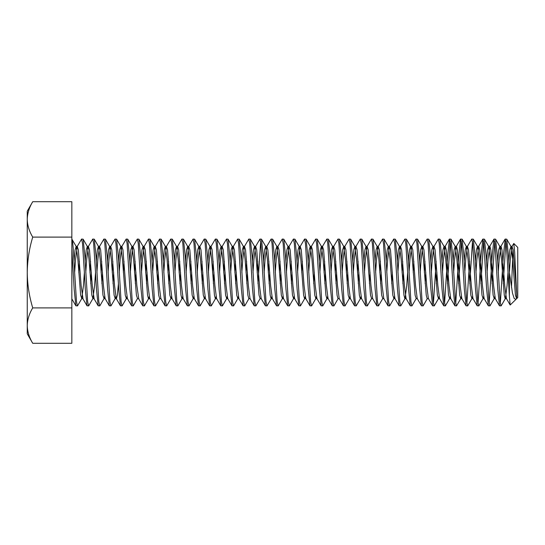 <?xml version="1.0" encoding="UTF-8"?>
<svg xmlns="http://www.w3.org/2000/svg" width="545" height="545" viewBox="0 0 545 545"><rect width="100%" height="100%" fill="white"/><g stroke="black" fill="none" stroke-linecap="round" stroke-linejoin="round"><path stroke-width="0.82" d="M511.993 246.463L513.806 243.479L517.75 247.416L517.75 297.584L516.633 298.701L516.633 293.721L513.104 249.808L511.993 246.463L510.318 259.4L509.391 272.5L508.458 255.775L506.748 239.18L505.208 239.057L503.348 255.775L500.33 303.327M511.482 287.399L513.036 249.324M513.806 243.479L514.684 252.342L516.633 293.721M516.544 298.537L515.986 299.348L514.214 298.558L512.477 293.074L509.391 272.5L509.391 296.364L507.068 255.775L506.135 243.54L505.208 239.057M505.903 241.673L503.205 283.516M104.586 296.65L104.075 298.537L99.851 305.82L98.175 305.82L96.458 289.225L95.532 272.5L94.598 285.6L92.929 298.537L88.706 305.82L87.023 305.82L85.313 289.225L84.38 272.5L83.453 285.6L81.784 298.537L77.56 305.82L75.878 305.82L74.161 289.225L71.838 248.636L71.838 298.701M77.417 305.943L76.484 301.46L74.631 272.5C73.698 254.508 72.771 238.724 71.838 239.057L76.205 246.463L75.094 249.808L74.018 261.484M84.38 272.5L82.527 243.54L81.593 239.057L77.227 246.463L75.557 259.4L74.631 272.5M79.42 261.484L78.807 272.5M88.562 305.943L87.636 301.46L84.85 255.775L83.133 239.18L81.593 239.057M95.532 272.5L93.672 243.54L92.745 239.057L88.379 246.463L86.703 259.4L85.776 272.5M90.565 261.484L89.959 272.5M99.708 305.943L98.781 301.46L95.995 255.775L94.278 239.18L92.745 239.057M115.738 296.65L115.227 298.537L111.003 305.82L109.32 305.82L107.603 289.225L104.817 243.54L103.891 239.057L99.524 246.463L97.855 259.4L96.921 272.5M101.717 261.484L101.104 272.5M110.86 305.943L109.927 301.46L107.14 255.775L105.43 239.18L103.891 239.057M126.883 296.65L126.372 298.537L122.148 305.82L120.472 305.82L118.755 289.225L115.969 243.54L115.036 239.057L110.669 246.463L109 259.4L108.073 272.5M112.863 261.484L112.25 272.5M122.005 305.943L121.079 301.46L118.292 255.775L116.576 239.18L115.036 239.057M133.15 305.943L132.224 301.46L129.438 255.775L127.721 239.18L131.945 246.463L133.62 259.4L136.407 295.192L137.517 298.537L133.293 305.82L131.618 305.82L129.901 289.225L127.114 243.54L126.188 239.057L121.821 246.463L120.145 259.4L119.219 272.5M124.008 261.484L123.402 272.5M127.721 239.18L126.188 239.057M149.18 296.65L148.669 298.537L144.445 305.82L142.763 305.82L141.053 289.225L138.26 243.54L137.333 239.057L132.966 246.463L131.297 259.4L130.364 272.5M135.16 261.484L134.547 272.5M144.302 305.943L143.369 301.46L140.583 255.775L138.873 239.18L137.333 239.057M159.814 298.537L155.591 305.82L153.915 305.82L152.198 289.225L149.412 243.54L148.478 239.057L144.118 246.463L142.443 259.4L141.516 272.5M146.305 261.484L145.692 272.5M155.448 305.943L154.521 301.46L151.735 255.775L150.018 239.18L148.478 239.057M171.471 296.65L170.96 298.537L166.743 305.82L165.06 305.82L163.343 289.225L160.557 243.54L159.631 239.057L155.264 246.463L153.588 259.4L152.661 272.5M157.457 261.484L156.844 272.5M166.6 305.943L165.666 301.46L162.88 255.775L161.163 239.18L159.631 239.057M182.623 296.65L182.112 298.537L177.888 305.82L176.205 305.82L174.495 289.225L171.709 243.54L170.776 239.057L166.409 246.463L164.74 259.4L163.807 272.5M168.603 261.484L167.989 272.5M177.745 305.943L176.818 301.46L174.025 255.775L172.315 239.18L170.776 239.057M193.768 296.65L193.257 298.537L189.033 305.82L187.357 305.82L185.641 289.225L182.854 243.54L181.928 239.057L177.561 246.463L175.885 259.4L174.959 272.5M179.748 261.484L179.135 272.5M188.89 305.943L187.964 301.46L185.177 255.775L183.461 239.18L181.928 239.057M204.92 296.65L204.409 298.537L200.185 305.82L198.503 305.82L196.786 289.225L194 243.54L193.073 239.057L188.706 246.463L187.037 259.4L186.104 272.5M190.9 261.484L190.287 272.5M200.042 305.943L199.109 301.46L196.323 255.775L194.606 239.18L193.073 239.057M216.065 296.65L215.554 298.537L211.331 305.82L209.648 305.82L207.938 289.225L205.152 243.54L204.218 239.057L199.852 246.463L198.182 259.4L197.256 272.5M202.045 261.484L201.432 272.5M211.188 305.943L210.261 301.46L207.475 255.775L205.758 239.18L204.218 239.057M227.21 296.65L226.7 298.537L222.476 305.82L220.8 305.82L219.083 289.225L216.297 243.54L215.37 239.057L211.004 246.463L209.328 259.4L208.401 272.5M213.19 261.484L212.584 272.5M222.333 305.943L221.406 301.46L218.62 255.775L216.903 239.18L215.37 239.057M238.363 296.65L237.852 298.537L233.628 305.82L231.945 305.82L230.228 289.225L227.442 243.54L226.516 239.057L222.149 246.463L220.48 259.4L219.546 272.5M224.342 261.484L223.729 272.5M233.485 305.943L232.552 301.46L229.765 255.775L228.055 239.18L226.516 239.057M248.997 298.537L244.773 305.82L243.097 305.82L241.381 289.225L238.594 243.54L237.661 239.057L233.294 246.463L231.625 259.4L230.698 272.5M235.488 261.484L234.875 272.5M244.63 305.943L243.704 301.46L240.917 255.775L239.201 239.18L237.661 239.057M255.775 305.943L254.849 301.46L252.062 255.775L250.346 239.18L254.57 246.463L256.245 259.4L259.032 295.192L260.142 298.537L255.918 305.82L254.243 305.82L252.526 289.225L249.739 243.54L248.813 239.057L244.446 246.463L242.77 259.4L241.844 272.5M246.633 261.484L246.027 272.5M250.346 239.18L248.813 239.057M271.805 296.65L271.294 298.537L267.07 305.82L265.388 305.82L263.678 289.225L260.885 243.54L259.958 239.057L255.591 246.463L253.922 259.4L252.989 272.5M257.785 261.484L257.172 272.5M266.927 305.943L265.994 301.46L263.208 255.775L261.498 239.18L259.958 239.057M260.653 241.673L257.955 283.516M282.95 296.65L282.439 298.537L278.216 305.82L276.54 305.82L274.823 289.225L272.037 243.54L271.103 239.057L266.743 246.463L265.068 259.4L264.141 272.5M268.93 261.484L268.317 272.5M278.073 305.943L277.146 301.46L274.36 255.775L272.643 239.18L271.103 239.057M294.096 296.65L293.585 298.537L289.368 305.82L287.685 305.82L285.968 289.225L283.182 243.54L282.255 239.057L277.889 246.463L276.213 259.4L275.286 272.5M280.082 261.484L279.469 272.5M289.225 305.943L288.291 301.46L285.505 255.775L283.788 239.18L282.255 239.057M305.248 296.65L304.737 298.537L300.513 305.82L298.83 305.82L297.12 289.225L294.334 243.54L293.401 239.057L289.034 246.463L287.365 259.4L286.432 272.5M291.228 261.484L290.614 272.5M300.37 305.943L299.443 301.46L296.65 255.775L294.94 239.18L293.401 239.057M316.393 296.65L315.882 298.537L311.658 305.82L309.982 305.82L308.266 289.225L305.479 243.54L304.553 239.057L300.186 246.463L298.51 259.4L297.584 272.5M302.373 261.484L301.76 272.5M311.515 305.943L310.589 301.46L307.802 255.775L306.086 239.18L304.553 239.057M327.545 296.65L327.034 298.537L322.81 305.82L321.128 305.82L319.411 289.225L316.625 243.54L315.698 239.057L311.331 246.463L309.662 259.4L308.729 272.5M322.667 305.943L321.734 301.46L318.948 255.775L317.231 239.18L315.698 239.057M338.179 298.537L333.956 305.82L332.273 305.82L330.563 289.225L327.777 243.54L326.843 239.057L322.477 246.463L320.807 259.4L319.881 272.5M324.67 261.484L324.057 272.5M333.812 305.943L332.886 301.46L330.1 255.775L328.383 239.18L326.843 239.057M349.836 296.65L349.325 298.537L345.101 305.82L343.425 305.82L341.708 289.225L338.922 243.54L337.995 239.057L333.629 246.463L331.953 259.4L331.026 272.5M335.815 261.484L335.209 272.5M344.958 305.943L344.031 301.46L341.245 255.775L339.528 239.18L337.995 239.057M360.988 296.65L360.477 298.537L356.253 305.82L354.57 305.82L352.853 289.225L350.067 243.54L349.141 239.057L344.774 246.463L343.105 259.4L342.171 272.5M346.967 261.484L346.354 272.5M356.11 305.943L355.177 301.46L352.39 255.775L350.68 239.18L349.141 239.057M367.255 305.943L366.329 301.46L363.542 255.775L361.826 239.18L366.049 246.463L367.718 259.4L370.505 295.192L371.622 298.537L367.398 305.82L365.722 305.82L364.006 289.225L361.219 243.54L360.286 239.057L355.919 246.463L354.25 259.4L353.324 272.5M358.113 261.484L357.5 272.5M361.826 239.18L360.286 239.057M378.4 305.943L377.474 301.46L374.688 255.775L372.971 239.18L377.195 246.463L378.87 259.4L381.657 295.192L382.767 298.537L378.543 305.82L376.868 305.82L375.151 289.225L372.364 243.54L371.438 239.057L367.071 246.463L365.395 259.4L364.469 272.5M372.971 239.18L371.438 239.057M394.43 296.65L393.919 298.537L389.695 305.82L388.013 305.82L386.303 289.225L383.51 243.54L382.583 239.057L378.216 246.463L376.547 259.4L375.614 272.5M380.41 261.484L379.797 272.5M389.552 305.943L388.619 301.46L385.833 255.775L384.123 239.18L382.583 239.057M411.85 305.943L410.916 301.46L408.13 255.775L406.413 239.18L410.637 246.463L412.313 259.4L415.099 295.192L416.21 298.537L411.993 305.82L410.31 305.82L408.593 289.225L407.667 272.5L406.74 285.6L405.064 298.537L400.841 305.82L399.165 305.82L397.448 289.225L394.662 243.54L393.728 239.057L389.368 246.463L387.693 259.4L386.766 272.5M400.698 305.943L399.771 301.46L396.985 255.775L395.268 239.18L393.728 239.057M407.667 272.5L405.807 243.54L404.881 239.057L400.514 246.463L398.838 259.4L397.911 272.5M402.707 261.484L402.094 272.5M406.413 239.18L404.881 239.057M427.362 298.537L423.138 305.82L421.455 305.82L419.745 289.225L416.959 243.54L416.026 239.057L411.659 246.463L409.99 259.4L409.057 272.5M413.853 261.484L413.239 272.5M422.995 305.943L422.068 301.46L419.275 255.775L417.565 239.18L416.026 239.057M439.018 296.65L438.507 298.537L434.283 305.82L432.607 305.82L430.891 289.225L428.104 243.54L427.178 239.057L422.811 246.463L421.135 259.4L420.209 272.5M424.998 261.484L424.385 272.5M434.14 305.943L433.214 301.46L430.427 255.775L428.711 239.18L427.178 239.057M450.17 296.65L449.659 298.537L445.435 305.82L443.753 305.82L442.036 289.225L439.25 243.54L438.323 239.057L433.956 246.463L432.287 259.4L431.354 272.5M436.15 261.484L433.445 303.327M445.292 305.943L444.359 301.46L441.573 255.775L439.856 239.18L438.323 239.057M461.315 296.65L460.804 298.537L456.581 305.82L454.898 305.82L453.188 289.225L450.402 243.54L449.468 239.057L447.615 255.775L444.591 303.327M456.438 305.943L455.511 301.46L452.725 255.775L451.008 239.18L449.468 239.057M450.17 241.673L447.465 283.516M472.461 296.65L471.95 298.537L467.726 305.82L466.05 305.82L464.333 289.225L461.547 243.54L460.62 239.057L458.761 255.775L455.743 303.327M467.583 305.943L466.656 301.46L463.87 255.775L462.153 239.18L460.62 239.057M461.315 241.673L458.611 283.516M483.613 296.65L483.102 298.537L478.878 305.82L477.195 305.82L475.478 289.225L472.692 243.54L471.766 239.057L467.399 246.463L465.73 259.4L464.796 272.5M469.592 261.484L466.888 303.327M478.735 305.943L477.802 301.46L475.015 255.775L473.305 239.18L471.766 239.057M472.461 241.673L469.763 283.516M494.758 296.65L494.247 298.537L490.023 305.82L488.347 305.82L486.631 289.225L483.844 243.54L482.911 239.057L481.058 255.775L478.033 303.327M489.88 305.943L488.954 301.46L486.167 255.775L484.451 239.18L482.911 239.057M483.613 241.673L480.908 283.516M507.994 272.5L507.068 285.6L505.392 298.537L501.168 305.82L499.493 305.82L497.776 289.225L494.989 243.54L493.92 239.18L492.203 255.775L489.185 303.327M501.025 305.943L500.099 301.46L497.312 255.775L495.596 239.18L494.063 239.057M494.758 241.673L492.053 283.516M91.349 272.5L90.736 283.516M102.494 272.5L101.888 283.516M113.646 272.5L113.033 283.516M135.943 272.5L135.33 283.516M147.089 272.5L146.476 283.516M158.234 272.5L157.621 283.516M169.386 272.5L168.773 283.516M180.531 272.5L179.918 283.516M191.677 272.5L191.07 283.516M202.829 272.5L202.215 283.516M213.974 272.5L213.361 283.516M225.119 272.5L224.513 283.516M236.271 272.5L235.658 283.516M247.416 272.5L246.803 283.516M269.714 272.5L269.101 283.516M280.859 272.5L280.246 283.516M292.011 272.5L291.398 283.516M314.302 272.5L313.695 283.516M325.454 272.5L324.84 283.516M336.599 272.5L335.986 283.516M347.744 272.5L347.138 283.516M358.896 272.5L358.283 283.516M370.041 272.5L369.428 283.516M381.193 272.5L380.58 283.516M392.339 272.5L391.726 283.516M403.484 272.5L402.871 283.516M425.781 272.5L425.168 283.516M436.927 272.5L436.32 283.516M32.727 343.296C29.232 337.519 27.407 331.619 27.25 325.597L27.25 333.812L32.727 343.296L71.838 343.296L71.838 201.704L32.727 201.704C29.226 207.468 27.4 213.368 27.25 219.403L27.25 211.188L32.727 201.704M32.727 307.898C29.212 296.289 27.386 284.49 27.25 272.5L27.25 325.597C27.4 319.568 29.226 313.668 32.727 307.898L71.838 307.898M32.727 237.102C29.232 231.318 27.407 225.419 27.25 219.403L27.25 272.5C27.414 260.36 29.239 248.561 32.727 237.102L71.838 237.102M509.391 296.364L510.181 305.023L515.986 299.348M516.633 298.701L515.427 295.192L512.641 259.4L510.972 246.463L509.854 249.808L508.778 261.484M506.605 298.701L505.208 298.701L504.282 295.192L501.495 259.4L499.82 246.463L498.709 249.808L497.633 261.484M494.247 298.537L493.13 295.192L490.343 259.4L488.674 246.463L487.557 249.808L486.481 261.484M483.102 298.537L481.984 295.192L479.198 259.4L477.522 246.463L476.412 249.808L475.335 261.484M471.95 298.537L470.839 295.192L468.053 259.4L466.377 246.463L465.26 249.808L464.183 261.484M460.804 298.537L459.687 295.192L456.901 259.4L455.232 246.463L454.114 249.808L453.038 261.484M449.659 298.537L448.542 295.192L445.756 259.4L444.08 246.463L442.969 249.808L441.893 261.484M438.507 298.537L437.397 295.192L434.603 259.4L432.934 246.463L431.817 249.808L430.741 261.484M428.568 298.701L427.178 298.701L426.244 295.192L423.458 259.4L421.789 246.463L420.672 249.808L419.595 261.484M410.637 246.463L409.527 249.808L408.45 261.484M406.27 298.701L404.881 298.701L403.947 295.192L401.161 259.4L399.492 246.463L398.375 249.808L397.298 261.484M393.919 298.537L392.802 295.192L390.016 259.4L388.347 246.463L387.229 249.808L386.153 261.484M377.195 246.463L376.084 249.808L375.008 261.484M366.049 246.463L364.932 249.808L363.856 261.484M361.682 298.701L360.286 298.701L359.359 295.192L356.573 259.4L354.897 246.463L353.787 249.808L352.71 261.484M349.325 298.537L348.214 295.192L345.428 259.4L343.752 246.463L342.635 249.808L341.558 261.484M339.385 298.701L337.995 298.701L337.062 295.192L334.276 259.4L332.607 246.463L331.489 249.808L330.413 261.484M328.24 298.701L326.843 298.701L325.917 295.192L323.13 259.4L321.455 246.463L320.344 249.808L319.268 261.484M315.882 298.537L314.772 295.192L311.978 259.4L310.309 246.463L309.192 249.808L308.116 261.484M305.943 298.701L304.553 298.701L303.62 295.192L300.833 259.4L299.164 246.463L298.047 249.808L296.971 261.484M293.585 298.537L292.474 295.192L289.688 259.4L288.012 246.463L286.902 249.808L285.825 261.484M282.439 298.537L281.322 295.192L278.536 259.4L276.867 246.463L275.75 249.808L274.673 261.484M272.5 298.701L271.103 298.701L270.177 295.192L267.391 259.4L265.722 246.463L264.604 249.808L263.528 261.484M254.57 246.463L253.459 249.808L252.383 261.484M250.203 298.701L248.813 298.701L247.88 295.192L245.093 259.4L243.424 246.463L242.307 249.808L241.231 261.484M237.852 298.537L236.734 295.192L233.948 259.4L232.272 246.463L231.162 249.808L230.085 261.484M226.7 298.537L225.589 295.192L222.803 259.4L221.127 246.463L220.01 249.808L218.933 261.484M216.76 298.701L215.37 298.701L214.437 295.192L211.651 259.4L209.982 246.463L208.864 249.808L207.788 261.484M204.409 298.537L203.292 295.192L200.506 259.4L198.83 246.463L197.719 249.808L196.643 261.484M193.257 298.537L192.147 295.192L189.353 259.4L187.684 246.463L186.567 249.808L185.491 261.484M183.318 298.701L181.928 298.701L180.995 295.192L178.208 259.4L176.539 246.463L175.422 249.808L174.345 261.484M170.96 298.537L169.849 295.192L167.063 259.4L165.387 246.463L164.277 249.808L163.2 261.484M161.02 298.701L159.631 298.701L158.697 295.192L155.911 259.4L154.242 246.463L153.125 249.808L152.048 261.484M149.875 298.701L148.478 298.701L147.552 295.192L144.766 259.4L143.097 246.463L141.979 249.808L140.903 261.484M131.945 246.463L130.834 249.808L129.758 261.484M126.372 298.537L125.255 295.192L122.468 259.4L120.799 246.463L119.682 249.808L118.606 261.484M115.227 298.537L114.109 295.192L111.323 259.4L109.647 246.463L108.537 249.808L107.46 261.484M104.075 298.537L102.964 295.192L100.178 259.4L98.502 246.463L97.385 249.808L96.308 261.484M92.929 298.537L91.812 295.192L89.026 259.4L87.357 246.463L86.239 249.808L85.163 261.484M81.784 298.537L80.667 295.192L77.88 259.4L76.205 246.463M510.181 305.023L506.414 298.537L504.745 285.6L501.959 249.808L501.025 246.299L499.172 259.4L498.239 272.5M499.493 305.82L495.269 298.537L493.6 285.6L490.807 249.808L489.88 246.299L488.02 259.4L487.094 272.5M488.347 305.82L484.123 298.537L482.448 285.6L479.661 249.808L478.735 246.299L476.875 259.4L475.949 272.5M477.195 305.82L472.971 298.537L471.302 285.6L468.516 249.808L467.399 246.463M466.05 305.82L461.826 298.537L460.15 285.6L457.364 249.808L456.438 246.299L454.578 259.4L453.651 272.5M454.898 305.82L450.681 298.537L449.005 285.6L446.219 249.808L445.292 246.299L443.432 259.4L442.506 272.5M443.753 305.82L439.529 298.537L437.86 285.6L435.074 249.808L433.956 246.463M432.607 305.82L428.384 298.537L426.708 285.6L423.921 249.808L422.811 246.463M421.455 305.82L417.232 298.537L415.562 285.6L412.776 249.808L411.659 246.463M410.31 305.82L406.086 298.537L404.417 285.6L401.631 249.808L400.514 246.463M399.165 305.82L394.941 298.537L393.265 285.6L390.479 249.808L389.368 246.463M388.013 305.82L383.789 298.537L382.12 285.6L379.334 249.808L378.216 246.463M376.868 305.82L372.644 298.537L370.975 285.6L368.182 249.808L367.071 246.463M365.722 305.82L361.498 298.537L359.823 285.6L357.036 249.808L355.919 246.463M354.57 305.82L350.346 298.537L348.677 285.6L345.891 249.808L344.774 246.463M343.425 305.82L339.201 298.537L337.525 285.6L334.739 249.808L333.629 246.463M332.273 305.82L328.056 298.537L326.38 285.6L323.594 249.808L322.477 246.463M321.128 305.82L316.904 298.537L315.235 285.6L312.449 249.808L311.331 246.463M309.982 305.82L305.759 298.537L304.083 285.6L301.296 249.808L300.186 246.463M298.83 305.82L294.607 298.537L292.938 285.6L290.151 249.808L289.034 246.463M287.685 305.82L283.461 298.537L281.792 285.6L279.006 249.808L277.889 246.463M276.54 305.82L272.316 298.537L270.64 285.6L267.854 249.808L266.743 246.463M265.388 305.82L261.164 298.537L259.495 285.6L256.709 249.808L255.591 246.463M254.243 305.82L250.019 298.537L248.35 285.6L245.557 249.808L244.446 246.463M243.097 305.82L238.874 298.537L237.198 285.6L234.411 249.808L233.294 246.463M231.945 305.82L227.721 298.537L226.052 285.6L223.266 249.808L222.149 246.463M220.8 305.82L216.576 298.537L214.9 285.6L212.114 249.808L211.004 246.463M209.648 305.82L205.431 298.537L203.755 285.6L200.969 249.808L199.852 246.463M198.503 305.82L194.279 298.537L192.61 285.6L189.823 249.808L188.706 246.463M187.357 305.82L183.134 298.537L181.458 285.6L178.671 249.808L177.561 246.463M176.205 305.82L171.982 298.537L170.312 285.6L167.526 249.808L166.409 246.463M165.06 305.82L160.836 298.537L159.167 285.6L156.381 249.808L155.264 246.463M153.915 305.82L149.691 298.537L148.015 285.6L145.229 249.808L144.118 246.463M137.333 298.701L138.73 298.701L136.87 285.6L134.084 249.808L132.966 246.463M131.618 305.82L127.394 298.537L125.725 285.6L122.932 249.808L121.821 246.463M118.435 283.516L117.359 295.192L116.432 298.701L115.036 298.701M120.472 305.82L116.248 298.537L114.573 285.6L111.786 249.808L110.669 246.463M109.32 305.82L105.096 298.537L103.427 285.6L100.641 249.808L99.524 246.463M92.745 298.701L94.135 298.701L92.275 285.6L89.489 249.808L88.379 246.463M81.593 298.701L82.99 298.701L81.13 285.6L78.344 249.808L77.227 246.463M510.781 246.299L512.177 246.299M499.636 246.299L501.025 246.299M494.063 298.701L495.453 298.701M488.49 246.299L489.88 246.299M482.911 298.701L484.307 298.701M477.338 246.299L478.735 246.299M471.766 298.701L473.162 298.701M466.193 246.299L467.583 246.299M460.62 298.701L462.01 298.701M455.041 246.299L456.438 246.299M449.468 298.701L450.865 298.701M443.896 246.299L445.292 246.299M438.323 298.701L439.713 298.701M432.75 246.299L434.14 246.299M421.598 246.299L422.995 246.299M416.026 298.701L417.422 298.701M410.453 246.299L411.85 246.299M399.308 246.299L400.698 246.299M393.728 298.701L395.125 298.701M388.156 246.299L389.552 246.299M382.583 298.701L383.98 298.701M377.011 246.299L378.4 246.299M371.438 298.701L372.828 298.701M365.865 246.299L367.255 246.299M354.713 246.299L356.11 246.299M349.141 298.701L350.537 298.701M343.568 246.299L344.958 246.299M332.416 246.299L333.812 246.299M321.271 246.299L322.667 246.299M315.698 298.701L317.088 298.701M310.125 246.299L311.515 246.299M298.973 246.299L300.37 246.299M293.401 298.701L294.797 298.701M287.828 246.299L289.225 246.299M282.255 298.701L283.645 298.701M276.683 246.299L278.073 246.299M265.531 246.299L266.927 246.299M259.958 298.701L261.355 298.701M254.386 246.299L255.775 246.299M243.24 246.299L244.63 246.299M237.661 298.701L239.057 298.701M232.088 246.299L233.485 246.299M226.516 298.701L227.912 298.701M220.943 246.299L222.333 246.299M209.791 246.299L211.188 246.299M204.218 298.701L205.615 298.701M198.646 246.299L200.042 246.299M193.073 298.701L194.463 298.701M187.5 246.299L188.89 246.299M176.348 246.299L177.745 246.299M170.776 298.701L172.172 298.701M165.203 246.299L166.6 246.299M154.058 246.299L155.448 246.299M142.906 246.299L144.302 246.299M131.761 246.299L133.15 246.299M126.188 298.701L127.578 298.701M120.615 246.299L122.005 246.299M109.463 246.299L110.86 246.299M103.891 298.701L105.287 298.701M98.318 246.299L99.708 246.299M87.166 246.299L88.562 246.299M76.021 246.299L77.417 246.299M83.133 239.18L87.357 246.463M94.278 239.18L98.502 246.463M105.43 239.18L109.647 246.463M116.576 239.18L120.799 246.463M138.873 239.18L143.097 246.463M150.018 239.18L154.242 246.463M161.163 239.18L165.387 246.463M172.315 239.18L176.539 246.463M183.461 239.18L187.684 246.463M194.606 239.18L198.83 246.463M205.758 239.18L209.982 246.463M216.903 239.18L221.127 246.463M228.055 239.18L232.272 246.463M239.201 239.18L243.424 246.463M261.498 239.18L265.722 246.463M272.643 239.18L276.867 246.463M283.788 239.18L288.012 246.463M294.94 239.18L299.164 246.463M306.086 239.18L310.309 246.463M317.231 239.18L321.455 246.463M328.383 239.18L332.607 246.463M339.528 239.18L343.752 246.463M350.68 239.18L354.897 246.463M384.123 239.18L388.347 246.463M395.268 239.18L399.492 246.463M417.565 239.18L421.789 246.463M428.711 239.18L432.934 246.463M439.856 239.18L444.08 246.463M451.008 239.18L455.232 246.463M462.153 239.18L466.377 246.463M473.305 239.18L477.522 246.463M484.451 239.18L488.674 246.463M495.596 239.18L499.82 246.463M506.748 239.18L510.972 246.463M71.838 298.858L75.878 305.82M500.841 246.463L505.065 239.18M489.696 246.463L493.92 239.18M478.544 246.463L482.768 239.18M456.254 246.463L460.477 239.18M445.102 246.463L449.325 239.18M138.539 298.537L142.763 305.82M93.951 298.537L98.175 305.82M82.806 298.537L87.023 305.82"/></g></svg>
